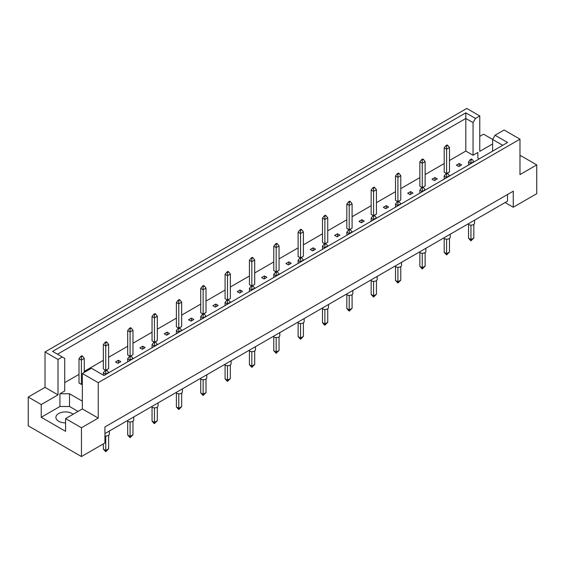 <?xml version="1.0" encoding="UTF-8"?>
<svg xmlns="http://www.w3.org/2000/svg" width="565" height="565" viewBox="0 0 565 565"><rect width="100%" height="100%" fill="white"/><g stroke="black" fill="none" stroke-linecap="round" stroke-linejoin="round"><path stroke-width="0.85" d="M65.582 422.867A9.492 5.481 180 0 1 58.682 421.264A9.492 5.481 180 0 1 55.907 417.394A9.492 5.481 180 0 1 61.762 412.33A9.492 5.481 180 0 1 72.101 413.516A9.492 5.481 180 0 1 73.153 414.237M492.609 151.138L492.609 139.463L495.046 135.247L504.114 130.007L519.977 139.167L519.977 174.585L536.75 164.902L520.888 155.742L519.977 156.272M447.268 173.173L449.479 171.901L449.479 147.55L446.597 149.209L446.597 146.003L447.748 145.339L447.077 144.951L445.926 145.615L446.597 146.003M446.597 173.342L446.597 149.209L444.203 147.832L444.203 172.177L446.407 173.455M458.773 166.534L461.647 164.874L459.253 163.49L456.379 165.15L458.773 166.534M449.479 160.502L465.821 151.067L473.053 155.248L477.849 152.479L477.849 158.009L479.275 158.836M64.721 382.639L79.001 374.39M84.277 371.346L103.353 360.336M108.621 357.292L127.697 346.281M132.973 343.238L152.042 332.22M157.317 329.176L176.393 318.166M181.662 315.122L200.737 304.111M206.006 301.067L225.082 290.057M230.358 287.013L249.433 275.995M254.702 272.952L273.778 261.941M279.046 258.897L298.122 247.887M303.398 244.843L322.474 233.825M327.742 230.781L346.818 219.771M352.087 216.727L371.163 205.716M376.438 202.673L395.514 191.662M400.783 188.618L419.859 177.601M425.127 174.557L444.203 163.546M82.356 401.178L69.516 393.763L59.932 393.763L64.721 390.994L64.721 358.387L52.616 351.395L465.821 112.838L475.49 118.424L479.763 115.952L466.775 108.452L45.023 351.953L58.011 359.453L62.284 356.981M432.027 179.211L434.429 180.588L437.303 178.928L434.909 177.544L432.027 179.211M423.404 159.394L422.733 159.005L421.582 159.669L422.253 160.057L423.404 159.394L425.127 161.611L422.253 163.271L419.859 161.887L419.859 186.238L422.062 187.509M422.924 187.234L425.127 185.956L425.127 161.611M407.683 193.265L410.077 194.65L412.959 192.99L410.557 191.606L407.683 193.265M399.06 173.455L398.389 173.067L397.237 173.73L397.908 174.119L399.06 173.455L400.783 175.666L397.908 177.325L395.514 175.941L395.514 200.293L397.718 201.564M398.579 201.288L400.783 200.017L400.783 175.666M383.338 207.32L385.733 208.704L388.607 207.044L386.213 205.66L383.338 207.32M374.708 187.509L374.037 187.121L372.886 187.785L373.557 188.173L374.708 187.509L376.438 189.72L373.557 191.38L371.163 189.995L371.163 214.347L373.366 215.618M374.235 215.343L376.438 214.071L376.438 189.72M358.994 221.374L361.388 222.758L364.263 221.099L361.868 219.714L358.994 221.374M350.364 201.564L349.693 201.175L348.541 201.839L349.212 202.228L350.364 201.564L352.087 203.781L349.212 205.441L346.818 204.057L346.818 228.408L349.022 229.68M349.883 229.404L352.087 228.126L352.087 203.781M334.642 235.436L337.044 236.82L339.918 235.153L337.517 233.776L334.642 235.436M326.019 215.618L325.348 215.237L324.197 215.901L324.868 216.282L326.019 215.618L327.742 217.836L324.868 219.495L322.474 218.111L322.474 242.463L324.677 243.734M325.539 243.459L327.742 242.187L327.742 217.836M310.298 249.49L312.692 250.874L315.567 249.214L313.172 247.83L310.298 249.49M301.668 229.68L300.997 229.291L299.853 229.955L300.524 230.343L301.668 229.68L303.398 231.89L300.524 233.55L298.122 232.166L298.122 256.517L300.326 257.788M301.194 257.513L303.398 256.242L303.398 231.89M285.954 263.544L288.348 264.929L291.222 263.269L288.828 261.885L285.954 263.544M277.323 243.734L276.652 243.346L275.501 244.009L276.172 244.398L277.323 243.734L279.046 245.945L276.172 247.604L273.778 246.227L273.778 270.571L275.981 271.85M276.843 271.567L279.046 270.296L279.046 245.945M261.602 277.606L264.003 278.983L266.878 277.323L264.477 275.939L261.602 277.606M252.979 257.788L252.308 257.4L251.157 258.064L251.828 258.452L252.979 257.788L254.702 260.006L251.828 261.666L249.433 260.281L249.433 284.633L251.637 285.904M252.499 285.629L254.702 284.357L254.702 260.006M237.258 291.66L239.652 293.044L242.526 291.385L240.132 290L237.258 291.66M228.627 271.85L227.956 271.461L226.812 272.125L227.483 272.514L228.627 271.85L230.358 274.06L227.483 275.72L225.082 274.336L225.082 298.687L227.285 299.959M228.154 299.683L230.358 298.412L230.358 274.06M212.913 305.714L215.307 307.099L218.182 305.439L215.788 304.055L212.913 305.714M204.283 285.904L203.612 285.516L202.461 286.18L203.132 286.568L204.283 285.904L206.006 288.115L203.132 289.774L200.737 288.39L200.737 312.742L202.941 314.013M203.803 313.737L206.006 312.466L206.006 288.115M188.562 319.769L190.963 321.153L193.837 319.493L191.443 318.109L188.562 319.769M179.938 299.959L179.267 299.57L178.116 300.234L178.787 300.622L179.938 299.959L181.662 302.176L178.787 303.836L176.393 302.452L176.393 326.803L178.597 328.074M179.458 327.799L181.662 326.521L181.662 302.176M164.217 333.83L166.611 335.214L169.486 333.555L167.092 332.171L164.217 333.83M155.594 314.013L154.923 313.632L153.772 314.295L154.443 314.677L155.594 314.013L157.317 316.231L154.443 317.89L152.042 316.506L152.042 340.857L154.245 342.129M155.114 341.853L157.317 340.582L157.317 316.231M139.873 347.885L142.267 349.269L145.141 347.609L142.747 346.225L139.873 347.885M131.242 328.074L130.572 327.686L129.42 328.35L130.091 328.738L131.242 328.074L132.973 330.285L130.091 331.945L127.697 330.56L127.697 354.912L129.901 356.183M130.762 355.908L132.973 354.636L132.973 330.285M115.521 361.939L117.923 363.323L120.797 361.664L118.403 360.279L115.521 361.939M106.898 342.129L106.227 341.74L105.076 342.404L105.747 342.793L106.898 342.129L108.621 344.339L105.747 346.006L103.353 344.622L103.353 368.966L105.556 370.245M106.418 369.962L108.621 368.691L108.621 344.339M82.554 356.183L81.883 355.795L80.731 356.459L81.402 356.847L82.554 356.183L84.277 358.401L81.402 360.06L79.001 358.676L79.001 383.028L81.402 384.412L82.356 383.854M28.25 397.054L41.238 404.554L58.011 394.871L45.023 387.371L28.25 397.054L28.25 425.833L81.452 456.548L104.935 442.988L104.935 426.935L513.267 191.189L513.267 207.235L536.75 193.682L536.75 164.902M492.609 143.955L479.763 151.371L479.763 115.952M492.631 139.428L483.548 134.188L479.763 136.377M495.046 135.247L507.589 142.486L103.974 375.513L91.424 368.274L82.356 373.507L98.225 382.667L519.977 139.167M78.048 411.412L69.516 406.489L59.932 406.489L41.238 417.281L65.582 431.335L65.582 418.609L81.452 427.769L98.225 418.086L82.356 408.926L82.356 373.507M98.225 418.086L98.225 382.667M58.011 394.871L58.011 359.453M45.023 387.371L45.023 351.953M41.238 417.281L41.238 404.554M81.452 427.769L81.452 456.548M505.117 202.531L513.267 207.235M65.582 418.609L82.356 408.926M507.518 194.508L507.518 201.147L104.935 433.581M465.821 151.067L465.821 118.459L57.482 354.213M473.053 155.248L473.053 122.64L465.821 118.459L465.821 112.838M475.49 118.424L473.053 122.64M477.849 158.009L477.849 152.479M502.723 145.297L492.609 139.463M59.932 406.489L59.932 393.763M69.516 406.489L69.516 393.763M459.253 163.49L459.253 166.258M434.909 177.544L434.909 180.313M410.557 191.606L410.557 194.374M386.213 205.66L386.213 208.429M361.868 219.714L361.868 222.483M337.517 233.776L337.517 236.537M313.172 247.83L313.172 250.599M288.828 261.885L288.828 264.653M264.477 275.939L264.477 278.707M240.132 290L240.132 292.769M215.788 304.055L215.788 306.823M191.443 318.109L191.443 320.878M167.092 332.171L167.092 334.932M142.747 346.225L142.747 348.993M118.403 360.279L118.403 363.048M474.579 220.166L474.579 223.175A3.39 1.956 180 0 1 472.481 224.983A3.39 1.956 180 0 1 468.788 224.559A3.39 1.956 180 0 1 468.06 223.931M470.949 225.124L470.949 239.638L473.823 237.978L473.823 224.404M468.547 224.404L468.547 238.253L470.949 239.638L470.949 240.86L468.547 238.253M473.823 237.978L470.949 240.86M472.1 159.394L471.429 159.005L470.278 159.669L470.949 160.057L472.1 159.394L473.823 161.611L470.949 163.271L470.949 160.057M470.949 163.645L468.547 161.887L470.278 159.669M473.823 161.986L473.823 161.611M468.547 161.887L468.547 165.029M444.203 147.832L445.926 145.615M447.748 145.339L449.479 147.55M450.227 234.221L450.227 237.229A3.39 1.956 180 0 1 448.137 239.037A3.39 1.956 180 0 1 444.443 238.614A3.39 1.956 180 0 1 443.716 237.985M446.597 239.186L446.597 253.699L449.479 252.039L449.479 238.465M444.203 238.465L444.203 252.315L446.597 253.699L446.597 254.914L444.203 252.315M449.479 252.039L446.597 254.914M447.748 173.455L447.077 173.067L445.926 173.73L446.597 174.119L447.748 173.455L449.479 175.666L446.597 177.325L446.597 174.119M446.597 177.7L444.203 175.941L445.926 173.73M449.479 176.04L449.479 175.666M444.203 175.941L444.203 179.084M425.883 248.282L425.883 251.291A3.39 1.956 180 0 1 423.792 253.099A3.39 1.956 180 0 1 420.099 252.675A3.39 1.956 180 0 1 419.364 252.039M422.253 253.24L422.253 267.754L425.127 266.094L425.127 252.52M419.859 252.52L419.859 266.369L422.253 267.754L422.253 268.968L419.859 266.369M425.127 266.094L422.253 268.968M423.404 187.509L422.733 187.121L421.582 187.785L422.253 188.173L423.404 187.509L425.127 189.72L422.253 191.38L422.253 188.173M422.253 191.761L419.859 189.995L421.582 187.785M425.127 190.101L425.127 189.72M419.859 189.995L419.859 193.138M401.538 262.337L401.538 265.345A3.39 1.956 180 0 1 399.441 267.153A3.39 1.956 180 0 1 395.747 266.729A3.39 1.956 180 0 1 395.02 266.101M397.908 267.294L397.908 281.808L400.783 280.148L400.783 266.574M395.514 266.574L395.514 280.424L397.908 281.808L397.908 283.03L395.514 280.424M400.783 280.148L397.908 283.03M399.06 201.564L398.389 201.175L397.237 201.839L397.908 202.228L399.06 201.564L400.783 203.781L397.908 205.441L397.908 202.228M397.908 205.815L395.514 204.057L397.237 201.839M400.783 204.156L400.783 203.781M395.514 204.057L395.514 207.2M377.187 276.391L377.187 279.4A3.39 1.956 180 0 1 375.096 281.208A3.39 1.956 180 0 1 371.403 280.784A3.39 1.956 180 0 1 370.675 280.155M373.557 281.356L373.557 295.862L376.438 294.203L376.438 280.628M371.163 280.628L371.163 294.485L373.557 295.862L373.557 297.084L371.163 294.485M376.438 294.203L373.557 297.084M374.708 215.618L374.037 215.237L372.886 215.901L373.557 216.282L374.708 215.618L376.438 217.836L373.557 219.495L373.557 216.282M373.557 219.87L371.163 218.111L372.886 215.901M376.438 218.21L376.438 217.836M371.163 218.111L371.163 221.254M422.253 187.396L422.253 160.057M419.859 161.887L421.582 159.669M397.908 201.451L397.908 174.119M395.514 175.941L397.237 173.73M373.557 215.512L373.557 188.173M371.163 189.995L372.886 187.785M349.212 229.567L349.212 202.228M346.818 204.057L348.541 201.839M324.868 243.621L324.868 216.282M322.474 218.111L324.197 215.901M300.524 257.682L300.524 230.343M298.122 232.166L299.853 229.955M276.172 271.737L276.172 244.398M273.778 246.227L275.501 244.009M352.843 290.452L352.843 293.461A3.39 1.956 180 0 1 350.752 295.269A3.39 1.956 180 0 1 347.058 294.838A3.39 1.956 180 0 1 346.324 294.21M349.212 295.41L349.212 309.924L352.087 308.264L352.087 294.69M346.818 294.69L346.818 308.539L349.212 309.924L349.212 311.138L346.818 308.539M352.087 308.264L349.212 311.138M350.364 229.68L349.693 229.291L348.541 229.955L349.212 230.343L350.364 229.68L352.087 231.89L349.212 233.55L349.212 230.343M349.212 233.924L346.818 232.166L348.541 229.955M352.087 232.264L352.087 231.89M346.818 232.166L346.818 235.308M328.498 304.507L328.498 307.515A3.39 1.956 180 0 1 326.401 309.323A3.39 1.956 180 0 1 322.707 308.9A3.39 1.956 180 0 1 321.979 308.271M324.868 309.465L324.868 323.978L327.742 322.318L327.742 308.744M322.474 308.744L322.474 322.594L324.868 323.978L324.868 325.193L324.197 324.811L322.474 322.594M327.742 322.318L324.868 325.193M326.019 243.734L325.348 243.346L324.197 244.009L324.868 244.398L326.019 243.734L327.742 245.945L324.868 247.604L324.868 244.398M324.868 247.986L322.474 246.227L324.197 244.009M327.742 246.326L327.742 245.945M322.474 246.227L322.474 249.37M304.147 318.561L304.147 321.57A3.39 1.956 180 0 1 302.056 323.378A3.39 1.956 180 0 1 298.362 322.954A3.39 1.956 180 0 1 297.635 322.325M300.524 323.519L300.524 338.032L303.398 336.373L303.398 322.799M298.122 322.799L298.122 336.648L300.524 338.032L300.524 339.254L298.122 336.648M303.398 336.373L300.524 339.254M301.668 257.788L300.997 257.4L299.853 258.064L300.524 258.452L301.668 257.788L303.398 260.006L300.524 261.666L300.524 258.452M300.524 262.04L298.122 260.281L299.853 258.064M303.398 260.38L303.398 260.006M298.122 260.281L298.122 263.424M279.802 332.615L279.802 335.624A3.39 1.956 180 0 1 277.712 337.432A3.39 1.956 180 0 1 274.018 337.008A3.39 1.956 180 0 1 273.283 336.38M276.172 337.58L276.172 352.094L279.046 350.434L279.046 336.86M273.778 336.86L273.778 350.71L276.172 352.094L276.172 353.309L273.778 350.71M279.046 350.434L276.172 353.309M277.323 271.85L276.652 271.461L275.501 272.125L276.172 272.514L277.323 271.85L279.046 274.06L276.172 275.72L276.172 272.514M276.172 276.094L273.778 274.336L275.501 272.125M279.046 274.435L279.046 274.06M273.778 274.336L273.778 277.479M255.458 346.677L255.458 349.686A3.39 1.956 180 0 1 253.36 351.494A3.39 1.956 180 0 1 249.673 351.07A3.39 1.956 180 0 1 248.939 350.434M251.828 351.635L251.828 366.148L254.702 364.489L254.702 350.914M249.433 350.914L249.433 364.764L251.828 366.148L251.828 367.363L249.433 364.764M254.702 364.489L251.828 367.363M252.979 285.904L252.308 285.516L251.157 286.18L251.828 286.568L252.979 285.904L254.702 288.115L251.828 289.774L251.828 286.568M251.828 290.156L249.433 288.39L251.157 286.18M254.702 288.496L254.702 288.115M249.433 288.39L249.433 291.54M231.106 360.731L231.106 363.74A3.39 1.956 180 0 1 229.016 365.548A3.39 1.956 180 0 1 225.322 365.124A3.39 1.956 180 0 1 224.595 364.496M227.483 365.689L227.483 380.203L230.358 378.543L230.358 364.969M225.082 364.969L225.082 378.818L227.483 380.203L227.483 381.424L225.082 378.818M230.358 378.543L227.483 381.424M228.627 299.959L227.956 299.57L226.812 300.234L227.483 300.622L228.627 299.959L230.358 302.176L227.483 303.836L227.483 300.622M227.483 304.21L225.082 302.452L226.812 300.234M230.358 302.55L230.358 302.176M225.082 302.452L225.082 305.594M206.762 374.786L206.762 377.794A3.39 1.956 180 0 1 204.671 379.602A3.39 1.956 180 0 1 200.978 379.179A3.39 1.956 180 0 1 200.243 378.55M203.132 379.751L203.132 394.257L206.006 392.597L206.006 379.023M200.737 379.023L200.737 392.88L203.132 394.257L203.132 395.479L200.737 392.88M206.006 392.597L203.132 395.479M204.283 314.013L203.612 313.632L202.461 314.295L203.132 314.677L204.283 314.013L206.006 316.231L203.132 317.89L203.132 314.677M203.132 318.264L200.737 316.506L202.461 314.295M206.006 316.605L206.006 316.231M200.737 316.506L200.737 319.649M182.417 388.847L182.417 391.856A3.39 1.956 180 0 1 180.327 393.664A3.39 1.956 180 0 1 176.633 393.233A3.39 1.956 180 0 1 175.899 392.604M178.787 393.805L178.787 408.318L181.662 406.659L181.662 393.085M176.393 393.085L176.393 406.934L178.787 408.318L178.787 409.533L176.393 406.934M181.662 406.659L178.787 409.533M179.938 328.074L179.267 327.686L178.116 328.35L178.787 328.738L179.938 328.074L181.662 330.285L178.787 331.945L178.787 328.738M178.787 332.319L176.393 330.56L178.116 328.35M181.662 330.659L181.662 330.285M176.393 330.56L176.393 333.703M158.066 402.902L158.066 405.91A3.39 1.956 180 0 1 155.975 407.718A3.39 1.956 180 0 1 152.282 407.294A3.39 1.956 180 0 1 151.554 406.666M154.443 407.859L154.443 422.373L157.317 420.713L157.317 407.139M152.042 407.139L152.042 420.989L154.443 422.373L154.443 423.588L153.772 423.206L152.042 420.989M157.317 420.713L154.443 423.588M155.594 342.129L154.923 341.74L153.772 342.404L154.443 342.793L155.594 342.129L157.317 344.339L154.443 346.006L154.443 342.793M154.443 346.38L152.042 344.622L153.772 342.404M157.317 344.721L157.317 344.339M152.042 344.622L152.042 347.765M133.721 416.956L133.721 419.965A3.39 1.956 180 0 1 131.631 421.773A3.39 1.956 180 0 1 127.937 421.349A3.39 1.956 180 0 1 127.203 420.72M130.091 421.921L130.091 436.427L132.973 434.768L132.973 421.193M127.697 421.193L127.697 435.043L130.091 436.427L130.091 437.649L127.697 435.043M132.973 434.768L130.091 437.649M131.242 356.183L130.572 355.795L129.42 356.459L130.091 356.847L131.242 356.183L132.973 358.401L130.091 360.06L130.091 356.847M130.091 360.435L127.697 358.676L129.42 356.459M132.973 358.775L132.973 358.401M127.697 358.676L127.697 361.819M109.377 431.017L109.377 434.019A3.39 1.956 180 0 1 104.935 435.883M105.747 435.975L105.747 450.489L108.621 448.829L108.621 435.255M103.353 443.899L103.353 449.104L105.747 450.489L105.747 451.703L103.353 449.104M108.621 448.829L105.747 451.703M106.898 370.245L106.227 369.856L105.076 370.52L105.747 370.908L106.898 370.245L108.621 372.455L105.747 374.115L105.747 370.908M105.747 374.489L103.353 372.731L105.076 370.52M108.621 372.829L108.621 372.455M103.353 372.731L103.353 375.153M251.828 285.791L251.828 258.452M249.433 260.281L251.157 258.064M227.483 299.846L227.483 272.514M225.082 274.336L226.812 272.125M203.132 313.907L203.132 286.568M200.737 288.39L202.461 286.18M178.787 327.961L178.787 300.622M176.393 302.452L178.116 300.234M154.443 342.016L154.443 314.677M152.042 316.506L153.772 314.295M130.091 356.077L130.091 328.738M127.697 330.56L129.42 328.35M105.747 370.132L105.747 342.793M103.353 344.622L105.076 342.404M81.402 384.412L81.402 356.847M79.001 358.676L80.731 356.459M84.277 372.399L84.277 358.401"/></g></svg>

